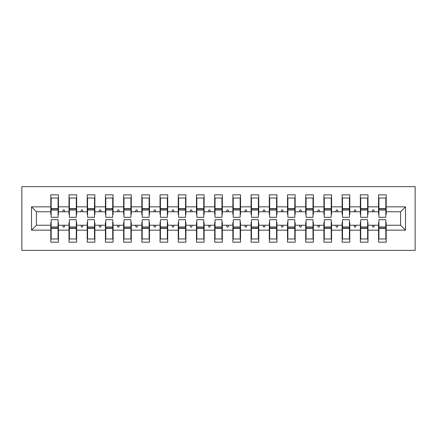 <?xml version="1.0" encoding="UTF-8"?>
<svg xmlns="http://www.w3.org/2000/svg" width="437" height="437" viewBox="0 0 437 437"><rect width="100%" height="100%" fill="white"/><g stroke="black" fill="none" stroke-linecap="round" stroke-linejoin="round"><path stroke-width="0.66" d="M21.85 250.363L415.15 250.363L415.15 186.637L21.85 186.637L21.85 250.363M378.917 222.504L378.551 222.504L378.551 225.235L367.992 225.235L367.992 222.504L367.626 222.504M405.498 230.152L400.582 225.235L400.582 211.765L405.498 206.848L405.498 230.152L386.199 230.152L386.199 242.169L378.551 242.169L378.551 225.235M400.582 211.765L386.199 211.765L386.199 194.831L378.551 194.831L378.551 206.848L367.992 206.848L367.992 214.496L367.626 214.496M378.917 214.496L378.551 214.496L378.551 206.848M360.705 222.504L360.345 222.504L360.345 225.235L349.78 225.235L349.78 222.504L349.42 222.504M378.551 230.152L367.992 230.152L367.992 242.169L360.345 242.169L360.345 225.235M367.992 206.848L367.992 194.831L360.345 194.831L360.345 206.848L349.78 206.848L349.78 214.496L349.42 214.496M360.705 214.496L360.345 214.496L360.345 206.848M342.499 222.504L342.133 222.504L342.133 225.235L331.574 225.235L331.574 222.504L331.208 222.504M360.345 230.152L349.78 230.152L349.78 242.169L342.133 242.169L342.133 225.235M349.78 206.848L349.78 194.831L342.133 194.831L342.133 206.848L331.574 206.848L331.574 214.496L331.208 214.496M342.499 214.496L342.133 214.496L342.133 206.848M324.292 222.504L323.926 222.504L323.926 225.235L313.367 225.235L313.367 222.504L313.001 222.504M342.133 230.152L331.574 230.152L331.574 242.169L323.926 242.169L323.926 225.235M331.574 206.848L331.574 194.831L323.926 194.831L323.926 206.848L313.367 206.848L313.367 214.496L313.001 214.496M324.292 214.496L323.926 214.496L323.926 206.848M306.08 222.504L305.72 222.504L305.72 225.235L295.155 225.235L295.155 222.504L294.795 222.504M323.926 230.152L313.367 230.152L313.367 242.169L305.72 242.169L305.72 225.235M313.367 206.848L313.367 194.831L305.72 194.831L305.72 206.848L295.155 206.848L295.155 214.496L294.795 214.496M306.08 214.496L305.72 214.496L305.72 206.848M287.874 222.504L287.508 222.504L287.508 225.235L276.949 225.235L276.949 222.504L276.583 222.504M305.72 230.152L295.155 230.152L295.155 242.169L287.508 242.169L287.508 225.235M295.155 206.848L295.155 194.831L287.508 194.831L287.508 206.848L276.949 206.848L276.949 214.496L276.583 214.496M287.874 214.496L287.508 214.496L287.508 206.848M269.667 222.504L269.301 222.504L269.301 225.235L258.742 225.235L258.742 222.504L258.376 222.504M287.508 230.152L276.949 230.152L276.949 242.169L269.301 242.169L269.301 225.235M276.949 206.848L276.949 194.831L269.301 194.831L269.301 206.848L258.742 206.848L258.742 214.496L258.376 214.496M269.667 214.496L269.301 214.496L269.301 206.848M251.455 222.504L251.095 222.504L251.095 225.235L240.53 225.235L240.53 222.504L240.17 222.504M269.301 230.152L258.742 230.152L258.742 242.169L251.095 242.169L251.095 225.235M258.742 206.848L258.742 194.831L251.095 194.831L251.095 206.848L240.53 206.848L240.53 214.496L240.17 214.496M251.455 214.496L251.095 214.496L251.095 206.848M233.249 222.504L232.883 222.504L232.883 225.235L222.324 225.235L222.324 222.504L221.958 222.504M251.095 230.152L240.53 230.152L240.53 242.169L232.883 242.169L232.883 225.235M240.53 206.848L240.53 194.831L232.883 194.831L232.883 206.848L222.324 206.848L222.324 214.496L221.958 214.496M233.249 214.496L232.883 214.496L232.883 206.848M215.042 222.504L214.676 222.504L214.676 225.235L204.117 225.235L204.117 222.504L203.751 222.504M232.883 230.152L222.324 230.152L222.324 242.169L214.676 242.169L214.676 225.235M222.324 206.848L222.324 194.831L214.676 194.831L214.676 206.848L204.117 206.848L204.117 214.496L203.751 214.496M215.042 214.496L214.676 214.496L214.676 206.848M196.83 222.504L196.47 222.504L196.47 225.235L185.905 225.235L185.905 222.504L185.545 222.504M214.676 230.152L204.117 230.152L204.117 242.169L196.47 242.169L196.47 225.235M204.117 206.848L204.117 194.831L196.47 194.831L196.47 206.848L185.905 206.848L185.905 214.496L185.545 214.496M196.83 214.496L196.47 214.496L196.47 206.848M178.624 222.504L178.258 222.504L178.258 225.235L167.699 225.235L167.699 222.504L167.333 222.504M196.47 230.152L185.905 230.152L185.905 242.169L178.258 242.169L178.258 225.235M185.905 206.848L185.905 194.831L178.258 194.831L178.258 206.848L167.699 206.848L167.699 214.496L167.333 214.496M178.624 214.496L178.258 214.496L178.258 206.848M160.417 222.504L160.051 222.504L160.051 225.235L149.492 225.235L149.492 222.504L149.126 222.504M178.258 230.152L167.699 230.152L167.699 242.169L160.051 242.169L160.051 225.235M167.699 206.848L167.699 194.831L160.051 194.831L160.051 206.848L149.492 206.848L149.492 214.496L149.126 214.496M160.417 214.496L160.051 214.496L160.051 206.848M142.205 222.504L141.845 222.504L141.845 225.235L131.28 225.235L131.28 222.504L130.92 222.504M160.051 230.152L149.492 230.152L149.492 242.169L141.845 242.169L141.845 225.235M149.492 206.848L149.492 194.831L141.845 194.831L141.845 206.848L131.28 206.848L131.28 214.496L130.92 214.496M142.205 214.496L141.845 214.496L141.845 206.848M123.999 222.504L123.633 222.504L123.633 225.235L113.074 225.235L113.074 222.504L112.708 222.504M141.845 230.152L131.28 230.152L131.28 242.169L123.633 242.169L123.633 225.235M131.28 206.848L131.28 194.831L123.633 194.831L123.633 206.848L113.074 206.848L113.074 214.496L112.708 214.496M123.999 214.496L123.633 214.496L123.633 206.848M105.792 222.504L105.426 222.504L105.426 225.235L94.867 225.235L94.867 222.504L94.501 222.504M123.633 230.152L113.074 230.152L113.074 242.169L105.426 242.169L105.426 225.235M113.074 206.848L113.074 194.831L105.426 194.831L105.426 206.848L94.867 206.848L94.867 214.496L94.501 214.496M105.792 214.496L105.426 214.496L105.426 206.848M87.58 222.504L87.22 222.504L87.22 225.235L76.655 225.235L76.655 222.504L76.295 222.504M105.426 230.152L94.867 230.152L94.867 242.169L87.22 242.169L87.22 225.235M94.867 206.848L94.867 194.831L87.22 194.831L87.22 206.848L76.655 206.848L76.655 214.496L76.295 214.496M87.58 214.496L87.22 214.496L87.22 206.848M69.374 222.504L69.008 222.504L69.008 225.235L58.449 225.235L58.449 242.169L50.801 242.169L50.801 225.235L36.418 225.235L31.502 230.152L31.502 206.848L36.418 211.765L36.418 225.235M87.22 230.152L76.655 230.152L76.655 242.169L69.008 242.169L69.008 225.235M76.655 206.848L76.655 194.831L69.008 194.831L69.008 206.848L58.449 206.848L58.449 194.831L50.801 194.831L50.801 206.848L31.502 206.848M69.374 214.496L69.008 214.496L69.008 206.848M51.167 222.504L50.801 222.504L50.801 225.235M51.167 214.496L50.801 214.496L50.801 206.848M385.833 222.504L386.199 222.504L386.199 230.152M386.199 211.765L386.199 214.496L385.833 214.496M367.992 230.152L367.992 225.235M349.78 230.152L349.78 225.235M331.574 230.152L331.574 225.235M313.367 230.152L313.367 225.235M295.155 230.152L295.155 225.235M276.949 230.152L276.949 225.235M258.742 230.152L258.742 225.235M240.53 230.152L240.53 225.235M222.324 230.152L222.324 225.235M204.117 230.152L204.117 225.235M185.905 230.152L185.905 225.235M167.699 230.152L167.699 225.235M149.492 230.152L149.492 225.235M131.28 230.152L131.28 225.235M113.074 230.152L113.074 225.235M94.867 230.152L94.867 225.235M76.655 230.152L76.655 225.235M405.498 206.848L386.199 206.848M69.008 230.152L58.449 230.152M50.801 230.152L31.502 230.152M372.155 211.765L374.389 211.765L373.728 209.94L372.816 209.94L372.155 211.765L367.992 211.765M378.551 211.765L374.389 211.765M372.155 225.235L372.816 227.06L373.728 227.06L374.389 225.235M353.943 211.765L356.182 211.765L355.516 209.94L354.609 209.94L353.943 211.765L349.78 211.765M360.345 211.765L356.182 211.765M353.943 225.235L354.609 227.06L355.516 227.06L356.182 225.235M335.736 211.765L337.97 211.765L337.309 209.94L336.397 209.94L335.736 211.765L331.574 211.765M342.133 211.765L337.97 211.765M335.736 225.235L336.397 227.06L337.309 227.06L337.97 225.235M317.53 211.765L319.764 211.765L319.103 209.94L318.191 209.94L317.53 211.765L313.367 211.765M323.926 211.765L319.764 211.765M317.53 225.235L318.191 227.06L319.103 227.06L319.764 225.235M299.318 211.765L301.557 211.765L300.891 209.94L299.984 209.94L299.318 211.765L295.155 211.765M305.72 211.765L301.557 211.765M299.318 225.235L299.984 227.06L300.891 227.06L301.557 225.235M281.111 211.765L283.345 211.765L282.684 209.94L281.772 209.94L281.111 211.765L276.949 211.765M287.508 211.765L283.345 211.765M281.111 225.235L281.772 227.06L282.684 227.06L283.345 225.235M262.905 211.765L265.139 211.765L264.478 209.94L263.566 209.94L262.905 211.765L258.742 211.765M269.301 211.765L265.139 211.765M262.905 225.235L263.566 227.06L264.478 227.06L265.139 225.235M244.693 211.765L246.932 211.765L246.266 209.94L245.359 209.94L244.693 211.765L240.53 211.765M251.095 211.765L246.932 211.765M244.693 225.235L245.359 227.06L246.266 227.06L246.932 225.235M226.486 211.765L228.72 211.765L228.059 209.94L227.147 209.94L226.486 211.765L222.324 211.765M232.883 211.765L228.72 211.765M226.486 225.235L227.147 227.06L228.059 227.06L228.72 225.235M208.28 211.765L210.514 211.765L209.853 209.94L208.941 209.94L208.28 211.765L204.117 211.765M214.676 211.765L210.514 211.765M208.28 225.235L208.941 227.06L209.853 227.06L210.514 225.235M190.068 211.765L192.307 211.765L191.641 209.94L190.734 209.94L190.068 211.765L185.905 211.765M196.47 211.765L192.307 211.765M190.068 225.235L190.734 227.06L191.641 227.06L192.307 225.235M171.861 211.765L174.095 211.765L173.434 209.94L172.522 209.94L171.861 211.765L167.699 211.765M178.258 211.765L174.095 211.765M171.861 225.235L172.522 227.06L173.434 227.06L174.095 225.235M153.655 211.765L155.889 211.765L155.228 209.94L154.316 209.94L153.655 211.765L149.492 211.765M160.051 211.765L155.889 211.765M153.655 225.235L154.316 227.06L155.228 227.06L155.889 225.235M135.443 211.765L137.682 211.765L137.016 209.94L136.109 209.94L135.443 211.765L131.28 211.765M141.845 211.765L137.682 211.765M135.443 225.235L136.109 227.06L137.016 227.06L137.682 225.235M117.236 211.765L119.47 211.765L118.809 209.94L117.897 209.94L117.236 211.765L113.074 211.765M123.633 211.765L119.47 211.765M117.236 225.235L117.897 227.06L118.809 227.06L119.47 225.235M99.03 211.765L101.264 211.765L100.603 209.94L99.691 209.94L99.03 211.765L94.867 211.765M105.426 211.765L101.264 211.765M99.03 225.235L99.691 227.06L100.603 227.06L101.264 225.235M80.818 211.765L83.057 211.765L82.391 209.94L81.484 209.94L80.818 211.765L76.655 211.765M87.22 211.765L83.057 211.765M80.818 225.235L81.484 227.06L82.391 227.06L83.057 225.235M62.611 211.765L64.845 211.765L64.184 209.94L63.272 209.94L62.611 211.765L58.449 211.765L58.449 206.848M69.008 211.765L64.845 211.765M62.611 225.235L63.272 227.06L64.184 227.06L64.845 225.235M58.083 222.504L58.449 222.504L58.449 225.235M58.449 211.765L58.449 214.496L58.083 214.496M50.801 211.765L36.418 211.765M400.582 225.235L386.199 225.235M50.801 198.016L51.167 198.016L50.801 198.016M51.167 210.033L51.167 198.016L58.449 198.016L58.083 198.016L58.083 217.315L51.167 217.315L51.167 210.033L58.083 210.033M58.083 226.967L58.083 238.984L50.801 238.984L51.167 238.984L51.167 219.685L58.083 219.685L58.083 226.967L51.167 226.967M69.008 198.016L69.374 198.016L69.008 198.016M69.374 210.033L69.374 198.016L76.655 198.016L76.295 198.016L76.295 217.315L69.374 217.315L69.374 210.033L76.295 210.033M76.295 226.967L76.295 238.984L69.008 238.984L69.374 238.984L69.374 219.685L76.295 219.685L76.295 226.967L69.374 226.967M87.22 198.016L87.58 198.016L87.22 198.016M87.58 210.033L87.58 198.016L94.867 198.016L94.501 198.016L94.501 217.315L87.58 217.315L87.58 210.033L94.501 210.033M94.501 226.967L94.501 238.984L87.22 238.984L87.58 238.984L87.58 219.685L94.501 219.685L94.501 226.967L87.58 226.967M105.426 198.016L105.792 198.016L105.426 198.016M105.792 210.033L105.792 198.016L113.074 198.016L112.708 198.016L112.708 217.315L105.792 217.315L105.792 210.033L112.708 210.033M112.708 226.967L112.708 238.984L105.426 238.984L105.792 238.984L105.792 219.685L112.708 219.685L112.708 226.967L105.792 226.967M123.633 198.016L123.999 198.016L123.633 198.016M123.999 210.033L123.999 198.016L131.28 198.016L130.92 198.016L130.92 217.315L123.999 217.315L123.999 210.033L130.92 210.033M130.92 226.967L130.92 238.984L123.633 238.984L123.999 238.984L123.999 219.685L130.92 219.685L130.92 226.967L123.999 226.967M141.845 198.016L142.205 198.016L141.845 198.016M142.205 210.033L142.205 198.016L149.492 198.016L149.126 198.016L149.126 217.315L142.205 217.315L142.205 210.033L149.126 210.033M149.126 226.967L149.126 238.984L141.845 238.984L142.205 238.984L142.205 219.685L149.126 219.685L149.126 226.967L142.205 226.967M160.051 198.016L160.417 198.016L160.051 198.016M160.417 210.033L160.417 198.016L167.699 198.016L167.333 198.016L167.333 217.315L160.417 217.315L160.417 210.033L167.333 210.033M167.333 226.967L167.333 238.984L160.051 238.984L160.417 238.984L160.417 219.685L167.333 219.685L167.333 226.967L160.417 226.967M178.258 198.016L178.624 198.016L178.258 198.016M178.624 210.033L178.624 198.016L185.905 198.016L185.545 198.016L185.545 217.315L178.624 217.315L178.624 210.033L185.545 210.033M185.545 226.967L185.545 238.984L178.258 238.984L178.624 238.984L178.624 219.685L185.545 219.685L185.545 226.967L178.624 226.967M196.47 198.016L196.83 198.016L196.47 198.016M196.83 210.033L196.83 198.016L204.117 198.016L203.751 198.016L203.751 217.315L196.83 217.315L196.83 210.033L203.751 210.033M203.751 226.967L203.751 238.984L196.47 238.984L196.83 238.984L196.83 219.685L203.751 219.685L203.751 226.967L196.83 226.967M214.676 198.016L215.042 198.016L214.676 198.016M215.042 210.033L215.042 198.016L222.324 198.016L221.958 198.016L221.958 217.315L215.042 217.315L215.042 210.033L221.958 210.033M221.958 226.967L221.958 238.984L214.676 238.984L215.042 238.984L215.042 219.685L221.958 219.685L221.958 226.967L215.042 226.967M232.883 198.016L233.249 198.016L232.883 198.016M233.249 210.033L233.249 198.016L240.53 198.016L240.17 198.016L240.17 217.315L233.249 217.315L233.249 210.033L240.17 210.033M240.17 226.967L240.17 238.984L232.883 238.984L233.249 238.984L233.249 219.685L240.17 219.685L240.17 226.967L233.249 226.967M251.095 198.016L251.455 198.016L251.095 198.016M251.455 210.033L251.455 198.016L258.742 198.016L258.376 198.016L258.376 217.315L251.455 217.315L251.455 210.033L258.376 210.033M258.376 226.967L258.376 238.984L251.095 238.984L251.455 238.984L251.455 219.685L258.376 219.685L258.376 226.967L251.455 226.967M269.301 198.016L269.667 198.016L269.301 198.016M269.667 210.033L269.667 198.016L276.949 198.016L276.583 198.016L276.583 217.315L269.667 217.315L269.667 210.033L276.583 210.033M276.583 226.967L276.583 238.984L269.301 238.984L269.667 238.984L269.667 219.685L276.583 219.685L276.583 226.967L269.667 226.967M287.508 198.016L287.874 198.016L287.508 198.016M287.874 210.033L287.874 198.016L295.155 198.016L294.795 198.016L294.795 217.315L287.874 217.315L287.874 210.033L294.795 210.033M294.795 226.967L294.795 238.984L287.508 238.984L287.874 238.984L287.874 219.685L294.795 219.685L294.795 226.967L287.874 226.967M305.72 198.016L306.08 198.016L305.72 198.016M306.08 210.033L306.08 198.016L313.367 198.016L313.001 198.016L313.001 217.315L306.08 217.315L306.08 210.033L313.001 210.033M313.001 226.967L313.001 238.984L305.72 238.984L306.08 238.984L306.08 219.685L313.001 219.685L313.001 226.967L306.08 226.967M323.926 198.016L324.292 198.016L323.926 198.016M324.292 210.033L324.292 198.016L331.574 198.016L331.208 198.016L331.208 217.315L324.292 217.315L324.292 210.033L331.208 210.033M331.208 226.967L331.208 238.984L323.926 238.984L324.292 238.984L324.292 219.685L331.208 219.685L331.208 226.967L324.292 226.967M342.133 198.016L342.499 198.016L342.133 198.016M342.499 210.033L342.499 198.016L349.78 198.016L349.42 198.016L349.42 217.315L342.499 217.315L342.499 210.033L349.42 210.033M349.42 226.967L349.42 238.984L342.133 238.984L342.499 238.984L342.499 219.685L349.42 219.685L349.42 226.967L342.499 226.967M360.345 198.016L360.705 198.016L360.345 198.016M360.705 210.033L360.705 198.016L367.992 198.016L367.626 198.016L367.626 217.315L360.705 217.315L360.705 210.033L367.626 210.033M367.626 226.967L367.626 238.984L360.345 238.984L360.705 238.984L360.705 219.685L367.626 219.685L367.626 226.967L360.705 226.967M378.551 198.016L378.917 198.016L378.551 198.016M378.917 210.033L378.917 198.016L386.199 198.016L385.833 198.016L385.833 217.315L378.917 217.315L378.917 210.033L385.833 210.033M385.833 226.967L385.833 238.984L378.551 238.984L378.917 238.984L378.917 219.685L385.833 219.685L385.833 226.967L378.917 226.967M51.167 234.434L50.801 234.434M58.449 234.434L58.083 234.434M58.083 228.059L51.167 228.059M58.083 202.566L58.449 202.566M50.801 202.566L51.167 202.566M51.167 208.941L58.083 208.941M76.295 202.566L76.655 202.566M69.008 202.566L69.374 202.566M69.374 208.941L76.295 208.941M94.501 202.566L94.867 202.566M87.22 202.566L87.58 202.566M87.58 208.941L94.501 208.941M112.708 202.566L113.074 202.566M105.426 202.566L105.792 202.566M105.792 208.941L112.708 208.941M130.92 202.566L131.28 202.566M123.633 202.566L123.999 202.566M123.999 208.941L130.92 208.941M69.374 234.434L69.008 234.434M76.655 234.434L76.295 234.434M76.295 228.059L69.374 228.059M87.58 234.434L87.22 234.434M94.867 234.434L94.501 234.434M94.501 228.059L87.58 228.059M105.792 234.434L105.426 234.434M113.074 234.434L112.708 234.434M112.708 228.059L105.792 228.059M123.999 234.434L123.633 234.434M131.28 234.434L130.92 234.434M130.92 228.059L123.999 228.059M149.126 202.566L149.492 202.566M141.845 202.566L142.205 202.566M142.205 208.941L149.126 208.941M142.205 234.434L141.845 234.434M149.492 234.434L149.126 234.434M149.126 228.059L142.205 228.059M167.333 202.566L167.699 202.566M160.051 202.566L160.417 202.566M160.417 208.941L167.333 208.941M160.417 234.434L160.051 234.434M167.699 234.434L167.333 234.434M167.333 228.059L160.417 228.059M185.545 202.566L185.905 202.566M178.258 202.566L178.624 202.566M178.624 208.941L185.545 208.941M178.624 234.434L178.258 234.434M185.905 234.434L185.545 234.434M185.545 228.059L178.624 228.059M203.751 202.566L204.117 202.566M196.47 202.566L196.83 202.566M196.83 208.941L203.751 208.941M196.83 234.434L196.47 234.434M204.117 234.434L203.751 234.434M203.751 228.059L196.83 228.059M221.958 202.566L222.324 202.566M214.676 202.566L215.042 202.566M215.042 208.941L221.958 208.941M215.042 234.434L214.676 234.434M222.324 234.434L221.958 234.434M221.958 228.059L215.042 228.059M240.17 202.566L240.53 202.566M232.883 202.566L233.249 202.566M233.249 208.941L240.17 208.941M233.249 234.434L232.883 234.434M240.53 234.434L240.17 234.434M240.17 228.059L233.249 228.059M258.376 202.566L258.742 202.566M251.095 202.566L251.455 202.566M251.455 208.941L258.376 208.941M251.455 234.434L251.095 234.434M258.742 234.434L258.376 234.434M258.376 228.059L251.455 228.059M276.583 202.566L276.949 202.566M269.301 202.566L269.667 202.566M269.667 208.941L276.583 208.941M269.667 234.434L269.301 234.434M276.949 234.434L276.583 234.434M276.583 228.059L269.667 228.059M294.795 202.566L295.155 202.566M287.508 202.566L287.874 202.566M287.874 208.941L294.795 208.941M287.874 234.434L287.508 234.434M295.155 234.434L294.795 234.434M294.795 228.059L287.874 228.059M313.001 202.566L313.367 202.566M305.72 202.566L306.08 202.566M306.08 208.941L313.001 208.941M306.08 234.434L305.72 234.434M313.367 234.434L313.001 234.434M313.001 228.059L306.08 228.059M331.208 202.566L331.574 202.566M323.926 202.566L324.292 202.566M324.292 208.941L331.208 208.941M324.292 234.434L323.926 234.434M331.574 234.434L331.208 234.434M331.208 228.059L324.292 228.059M349.42 202.566L349.78 202.566M342.133 202.566L342.499 202.566M342.499 208.941L349.42 208.941M342.499 234.434L342.133 234.434M349.78 234.434L349.42 234.434M349.42 228.059L342.499 228.059M367.626 202.566L367.992 202.566M360.345 202.566L360.705 202.566M360.705 208.941L367.626 208.941M360.705 234.434L360.345 234.434M367.992 234.434L367.626 234.434M367.626 228.059L360.705 228.059M385.833 202.566L386.199 202.566M378.551 202.566L378.917 202.566M378.917 208.941L385.833 208.941M378.917 234.434L378.551 234.434M386.199 234.434L385.833 234.434M385.833 228.059L378.917 228.059M58.083 228.333L51.167 228.333M51.167 208.668L58.083 208.668M69.374 208.668L76.295 208.668M87.58 208.668L94.501 208.668M105.792 208.668L112.708 208.668M123.999 208.668L130.92 208.668M76.295 228.333L69.374 228.333M94.501 228.333L87.58 228.333M112.708 228.333L105.792 228.333M130.92 228.333L123.999 228.333M142.205 208.668L149.126 208.668M149.126 228.333L142.205 228.333M160.417 208.668L167.333 208.668M167.333 228.333L160.417 228.333M178.624 208.668L185.545 208.668M185.545 228.333L178.624 228.333M196.83 208.668L203.751 208.668M203.751 228.333L196.83 228.333M215.042 208.668L221.958 208.668M221.958 228.333L215.042 228.333M233.249 208.668L240.17 208.668M240.17 228.333L233.249 228.333M251.455 208.668L258.376 208.668M258.376 228.333L251.455 228.333M269.667 208.668L276.583 208.668M276.583 228.333L269.667 228.333M287.874 208.668L294.795 208.668M294.795 228.333L287.874 228.333M306.08 208.668L313.001 208.668M313.001 228.333L306.08 228.333M324.292 208.668L331.208 208.668M331.208 228.333L324.292 228.333M342.499 208.668L349.42 208.668M349.42 228.333L342.499 228.333M360.705 208.668L367.626 208.668M367.626 228.333L360.705 228.333M378.917 208.668L385.833 208.668M385.833 228.333L378.917 228.333"/></g></svg>
